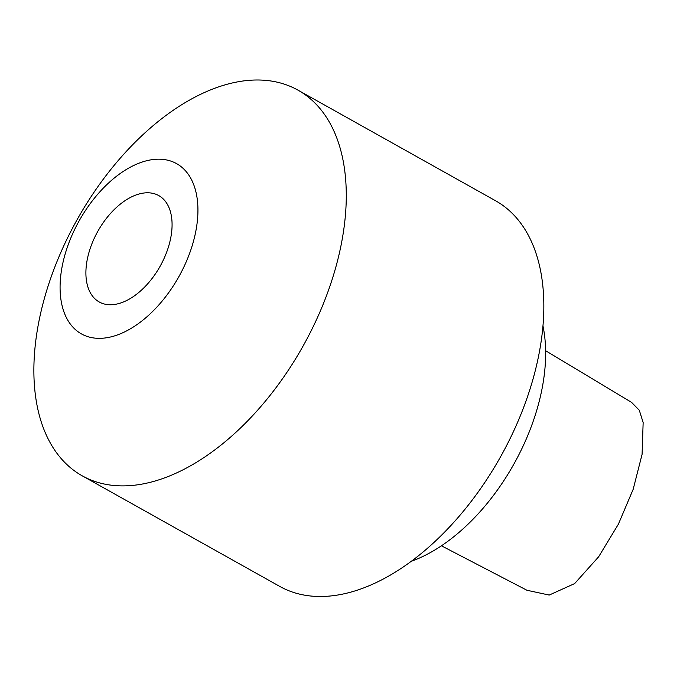 <?xml version="1.0" encoding="UTF-8"?>
<svg xmlns="http://www.w3.org/2000/svg" width="677" height="677" viewBox="0 0 677 677"><rect width="100%" height="100%" fill="white"/><g stroke="black" fill="none" stroke-linecap="round" stroke-linejoin="round"><path stroke-width="1.02" d="M545.628 350.72L631.565 402.366L639.291 410.22L643.15 422.566L642.084 454.352L633.19 489.251L618.406 524.15L598.637 556.799L574.638 583.591L549.199 595.066L526.943 590.259L441.421 545.789M82.112 475.762L279.669 586.367A220.964 129.451 -60.8 0 0 446.025 530.65A220.964 129.451 -60.8 0 0 543.707 313.781A220.964 129.451 -60.8 0 0 495.547 200.747L297.982 90.151A220.964 129.451 -60.8 0 0 77.085 219.72A220.964 129.451 -60.8 0 0 82.112 475.762A220.964 129.451 -60.8 0 0 248.459 420.053A220.964 129.451 -60.8 0 0 346.15 203.185A220.964 129.451 -60.8 0 0 297.982 90.151M172.043 226.761A60.955 35.712 -60.8 0 0 158.756 195.585A60.955 35.712 -60.8 0 0 97.818 231.322A60.955 35.712 -60.8 0 0 99.206 301.959A60.955 35.712 -60.8 0 0 145.098 286.591A60.955 35.712 -60.8 0 0 172.043 226.761M411.176 561.351A162.548 95.229 -60.8 0 0 545.544 359.005A162.548 95.229 -60.8 0 0 542.971 325.925M197.879 213.56A97.53 57.139 -60.8 0 0 97.023 195.061A97.53 57.139 -60.8 0 0 92.038 337.696A97.53 57.139 -60.8 0 0 197.879 213.56"/></g></svg>
